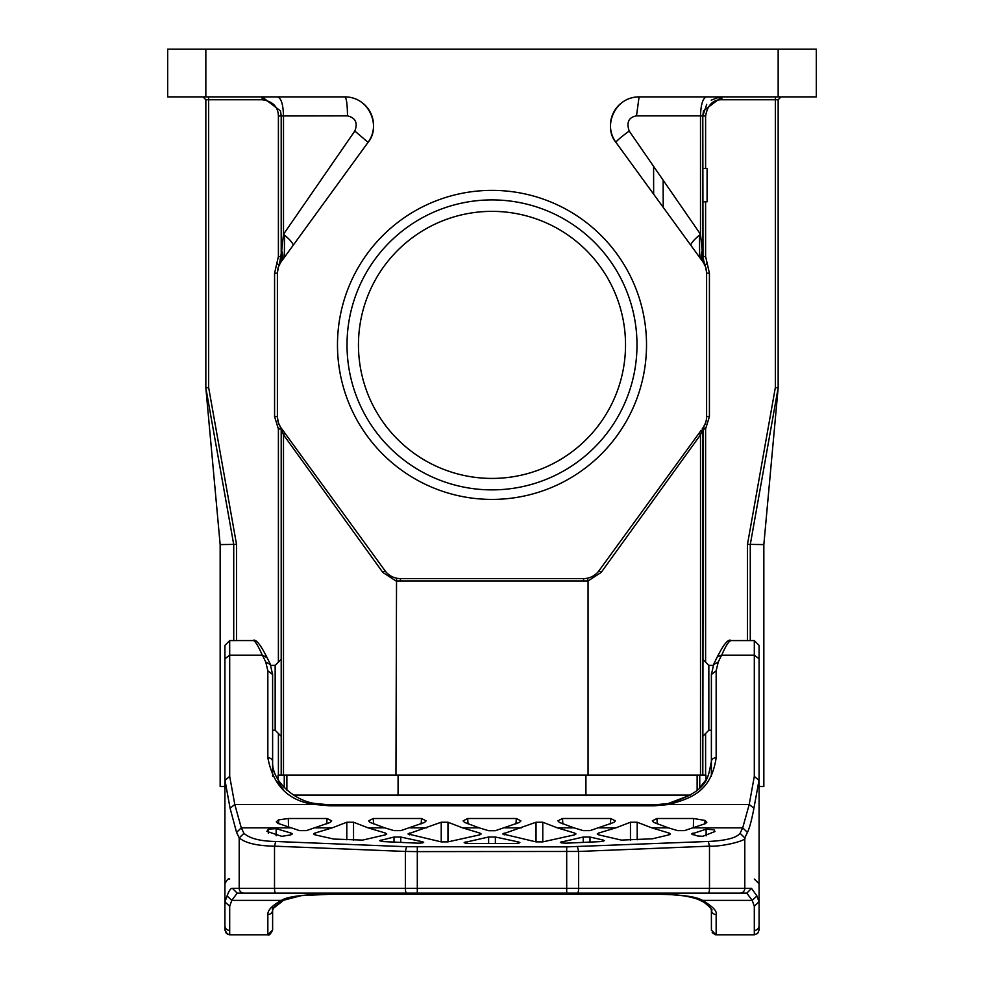 <?xml version="1.0" encoding="UTF-8"?>
<svg xmlns="http://www.w3.org/2000/svg" width="984" height="984" viewBox="0 0 984 984"><rect width="100%" height="100%" fill="white"/><g stroke="black" fill="none" stroke-linecap="round" stroke-linejoin="round"><path stroke-width="1.48" d="M358.459 344.892A133.541 133.541 0 0 1 558.764 229.247A133.541 133.541 0 0 1 558.764 460.537A133.541 133.541 0 0 1 358.459 344.892M272.617 925.71L272.617 906.326L272.617 930.028L267.845 934.8C268.976 935.772 270.575 934.185 272.617 930.028M258.792 893.14L237.193 893.14L231.793 900.372L229.69 906.264L229.69 934.8L226.345 933.435L224.918 930.028L224.918 901.676L224.918 925.71A4.772 4.723 180 0 0 229.69 930.434M283.392 789.623L277.992 781.899M711.42 930.556L711.383 909.966A4.772 4.551 0 0 0 716.155 914.517C717.25 911.159 712.687 906.449 702.478 900.372C696.266 896.473 680.165 894.431 654.151 894.222L329.849 894.222C311.522 894.038 287.279 896.006 281.522 900.372C272.224 905.415 267.66 910.139 267.845 914.517L267.845 934.8L229.69 934.8L227.427 934.222L224.918 930.028M585.923 775.084L585.923 795.109L690.276 795.109L668.136 803.559C710.14 790.841 707.816 776.597 711.383 761.518L711.395 673.72M711.383 712.01L711.383 688.074M711.383 742.034L711.383 776.265M759.082 645.442L759.082 664.434M716.155 914.517L716.155 934.8L754.31 934.8L757.655 933.435L759.082 930.028L759.082 645.356L754.31 640.584L731.038 640.584M759.082 901.676L754.31 906.264L752.206 900.372L746.807 893.14L237.193 893.14L232.47 888.367C230.834 887.999 229.038 890.532 227.07 895.957L224.93 901.898L229.69 906.264M759.082 780.41L754.31 776.376L754.31 655.159L721.653 655.159L717.336 656.845C723.88 643.893 728.492 638.481 731.173 640.572M744.777 837.938L747.434 832.39C749.513 828.184 751.678 820.139 753.916 808.245L759.058 779.98M759.07 901.898L756.93 895.957L751.53 888.367L744.802 888.367L744.802 837.888L740.079 833.288L742.711 827.851L749.205 804.481L754.31 776.376M272.605 673.708L272.617 761.518A4.772 3.764 180 0 0 267.845 757.754C273.146 785.712 288.853 801.284 314.966 804.481L329.849 805.822L654.151 805.822L669.034 804.481C690.264 798.381 711.075 792.317 716.155 757.754L716.155 670.781L718.246 662.023L721.604 655.147M711.383 761.518A4.772 3.764 0 0 1 716.155 757.754M266.676 656.832C260.12 643.893 255.508 638.481 252.839 640.572L229.69 640.584L229.69 776.376L224.918 780.41L224.918 658.825L229.69 655.159L262.347 655.159L266.885 657.558M262.298 655.159C257.673 644.729 254.487 639.871 252.74 640.596L252.839 640.584M224.918 658.825L224.918 645.356L229.69 640.584M224.918 780.41L224.93 901.898M224.918 645.442L224.918 664.434M224.918 703.166L224.918 697.816M329.849 805.822L329.849 804.863L315.864 803.559C296.467 801.714 271.559 782.046 272.617 761.518L272.617 776.265M273.109 908.515L283.712 900.2C265.852 912.266 275.077 908.761 272.617 909.966A4.772 4.551 180 0 1 267.845 914.517M224.942 779.98L230.084 808.245L236.566 832.39L239.223 837.938M657.275 823.879L656.918 818.504L693.56 818.504L705.024 820.447L706.832 822.243L705.368 823.645L684.409 830.631L677.668 830.631L668.431 827.851L651.752 827.851L669.071 833.054L668.985 834.85L652.392 838.798L621.371 840.102L598.678 834.85L598.592 833.054L597.239 833.965L598.678 834.85M656.918 818.504L652.331 820.853L653.794 822.427L668.431 827.851M637.201 839.77L637.201 822.23L651.752 827.851M637.201 822.23L630.461 822.23L615.91 827.851L598.592 833.054M562.848 823.879L562.491 818.504L610.744 818.504L615.332 820.877L613.856 822.427L589.982 830.631L583.241 830.631L574.004 827.851L557.325 827.851L574.644 833.054L574.558 834.85L542.774 841.886L542.774 822.23L557.325 827.851M562.491 818.504L557.903 820.853L559.379 822.427L574.004 827.851M542.774 822.23L536.034 822.23L502.812 833.965L536.034 841.886L542.774 841.886M468.04 823.879L467.683 818.504L516.317 818.504L520.917 820.877L519.429 822.427L495.37 830.693L488.63 830.693L479.196 827.851L462.517 827.851L479.835 833.054L479.749 834.85L447.966 841.886L447.966 822.23L462.517 827.851M467.683 818.504L463.107 820.853L464.571 822.427L479.196 827.851M447.966 822.23L441.226 822.23L408.003 833.965L441.226 841.886L447.966 841.886M373.613 823.879L373.256 818.504L421.509 818.504L426.109 820.877L424.621 822.427L400.759 830.631L394.018 830.631L384.769 827.851L368.09 827.851L385.408 833.054L385.322 834.85L362.629 840.102L333.834 839.069L315.015 834.85L314.929 833.054L313.576 833.965L315.015 834.85M373.256 818.504L368.68 820.853L370.144 822.427L384.769 827.851M353.539 840.115L353.539 822.23L368.09 827.851M353.539 822.23L346.798 822.23L332.248 827.851L314.929 833.054M327.082 818.504L331.682 820.877L330.206 822.427L306.332 830.631L299.591 830.631L277.759 823.301L276.307 821.775L278.509 819.893L288.324 818.504L327.082 818.504L326.725 823.879M229.69 776.376L234.795 804.481L241.289 827.851L243.946 833.337M754.31 640.584L754.31 655.159L759.082 658.825M721.702 655.172C725.897 645.516 729.082 640.645 731.26 640.572M708.308 841.48C725.909 840.631 736.499 837.901 740.079 833.288M243.921 833.288C249.653 838.479 260.243 841.209 275.692 841.48L406.577 846.72L566.698 846.88L709.513 841.418M385.322 834.85L386.761 833.965L385.408 833.054M479.749 834.85L481.188 833.965L479.835 833.054M574.558 834.85L575.997 833.965L574.644 833.054M668.985 834.85L670.424 833.965L669.071 833.054M495.37 843.436L495.37 837.003L518.506 841.984L518.42 843.202M495.37 837.003L488.63 837.003L464.165 842.55M465.58 843.19L465.493 841.984C463.304 842.734 464.46 843.214 468.962 843.436L515.038 843.436C519.54 843.214 520.696 842.734 518.506 841.984L519.859 842.538M400.759 842.415L400.759 837.04L422.321 841.726L422.21 842.956M400.759 837.04L394.018 837.04L379.639 840.644L383.28 841.603L417.659 843.165C422.923 843.091 424.473 842.611 422.321 841.726L423.698 842.279M290.895 834.85L292.334 833.965L290.993 833.054L290.895 834.85L281.805 836.339L266.849 831.382L268.423 829.106M276.11 835.76L276.16 828.651L290.993 833.054M276.16 828.651L268.398 829.106L268.349 833.436M706.106 829.192L691.666 833.965L697.668 835.994L702.797 836.265L714.962 831.529L714.003 829.758L706.106 829.192L706.131 835.834M589.982 842.107L589.982 837.04L583.241 837.04L560.339 842.279M561.79 842.944L561.679 841.726C559.502 842.599 561.052 843.079 566.341 843.165L600.72 841.603L604.385 840.631L603.02 840.004L602.946 841.369M589.982 837.04L603.02 840.004M708.308 841.431L709.501 846.166C722.92 846.88 747.951 840.176 744.753 837.888M751.53 888.367L746.807 893.14L566.698 893.14L566.698 888.367L232.47 888.367M271.129 893.14L417.302 893.14L417.302 851.615L578.617 851.455L710.706 846.105M243.921 833.35L239.247 837.888C245.447 843.116 257.205 845.871 274.499 846.166M275.692 841.48L274.511 846.166L405.383 851.455L417.302 851.615L417.302 846.88M278.73 823.694L278.509 819.893M705.024 820.447L704.839 823.866M585.923 795.109L293.724 795.109M396.54 578.186L395.949 775.084L284.253 775.084L284.253 787.667L278.017 779.857L278.054 775.084L281.203 775.084L278.398 775.084L278.398 733.486M705.602 733.486L705.602 775.084L700.51 775.084L705.946 775.084L705.983 779.857L699.747 787.667L699.747 775.084L588.051 775.084L588.051 580.966L395.949 580.966L382.801 572.405L283.49 434.817L281.203 428.975L278.398 428.975L274.573 416.601L277.39 416.601A19.077 19.077 0 0 0 281.03 427.831L278.398 428.975L278.398 662.146M224.918 786.524L220.158 786.524L220.158 544.595L205.84 387.819L208.657 387.561L236.517 544.349L220.158 544.595M747.483 640.584L747.483 544.349L763.842 544.595L763.842 786.524L759.082 786.524M702.588 429.504L702.797 775.084L703.289 427.363A2.866 2.866 0 0 0 702.797 428.975L705.602 428.975L703.289 427.363L700.51 434.817L700.51 775.084L281.203 775.084L281.203 428.975L281.203 775.084M337.475 344.892A154.525 154.525 0 0 1 569.256 211.068A154.525 154.525 0 0 1 569.256 478.716A154.525 154.525 0 0 1 337.475 344.892M285.717 255.52L281.03 261.953A19.077 19.077 0 0 0 277.39 273.183L277.39 273.613M698.283 434.264L598.998 570.732A19.077 19.077 0 0 1 583.573 578.592L400.427 578.592A19.077 19.077 0 0 1 385.002 570.732L281.03 427.831L281.412 429.504M702.244 428.827L702.97 427.831A19.077 19.077 0 0 0 706.61 416.601L706.61 273.183A19.077 19.077 0 0 0 702.97 261.953L695.061 251.092M705.54 429.086L709.427 416.601L709.427 273.183L705.602 256.541L702.797 256.541A19.077 19.077 154.1 0 0 702.797 256.603L704.704 264.856L702.797 256.541L700.497 234.278L629.182 131.02C620.683 137.366 616.267 141.142 615.935 142.348L700.325 258.337M639.083 96.887L653.487 96.887L639.083 96.887C613.868 96.813 603.007 127.44 615.935 142.348A28.61 28.61 0 0 1 639.083 96.887L778.159 96.887L778.159 49.2L816.314 49.2L816.314 96.887L778.159 96.887M205.84 49.2L205.84 96.887L167.686 96.887L167.686 49.2L778.159 49.2M205.84 96.887L344.917 96.887A28.61 28.61 0 0 1 368.065 142.348L283.195 258.989M286.627 254.278L283.724 258.263M283.244 258.915L281.35 261.523M278.423 266.959L277.39 272.851L278.288 267.414M277.66 419.811L278.103 421.792M278.288 422.37L277.39 417.093M208.657 387.561L208.657 99.753L262.175 99.753C272.654 101.229 278.054 106.629 278.398 115.964L278.398 256.541L274.573 273.183L277.39 273.183L277.39 416.601M681.322 232.212L691.026 245.545M691.703 246.48L694.618 250.489M629.182 131.02C626.279 122.336 628.714 117.28 636.5 115.866L700.497 115.866L700.497 234.278A19.077 3.727 -36 0 0 691.051 245.582L695.147 251.215M709.427 416.601L706.61 416.601L706.61 273.183L706.61 416.171M705.712 267.414L706.61 272.691M706.118 420.931L705.712 422.37M747.483 544.349L775.343 387.561L775.343 99.753L778.159 99.753L781.013 96.887L778.159 99.753L781.013 96.887L778.159 99.753L778.159 387.819L775.343 387.561L778.159 387.819L750.275 544.595L750.275 640.584M705.602 168.436L705.602 115.964C707.582 105.005 712.982 99.605 721.826 99.753L775.343 99.753L775.466 96.899M702.797 256.603A19.077 19.077 154.1 0 0 704.384 264.167L703.855 262.814M702.281 250.674A19.077 13.013 -36 0 0 702.871 261.83M703.006 259.407L702.797 115.964L703.499 110.848L721.875 96.912M702.797 158.891L702.797 115.964L700.497 115.866C700.879 104.341 702.871 98.019 706.475 96.887M636.5 115.866L639.083 96.899M695.356 438.286L699.095 433.144L700.51 434.817L601.199 572.405L588.051 580.966L587.46 578.186M278.398 115.964L281.203 115.964L280.526 110.971L281.203 115.964L347.5 115.866C347.34 104.341 346.479 98.019 344.917 96.887L285.754 96.887M233.725 640.584L233.725 544.595L205.84 387.819L205.84 99.753L202.987 96.887L205.84 99.753L208.657 99.753L208.608 96.887L262.113 96.887L280.526 110.971M284.548 235.139L284.351 257.39L286.615 254.278L285.077 256.393M282.273 429.516L282.962 430.475M699.452 235.139L699.649 257.39M701.149 430.316L699.735 432.271M702.797 256.541L702.797 211.351M702.797 697.816L702.797 659.341L702.797 697.816L702.797 659.341L708.837 665.381L708.837 730.251L702.797 736.29M702.797 775.084L702.797 618.272L702.797 775.084M700.51 434.817L701.174 433.108M281.08 428.151A2.866 2.866 0 0 1 281.203 428.975L281.203 711.358M284.265 432.259L284.905 433.144L283.49 434.817L283.49 775.084M347.5 115.866C355.544 117.846 357.992 122.902 354.818 131.02L283.503 234.278L283.503 115.866C283.171 104.353 281.178 98.031 277.525 96.912L272.224 96.887M320.796 207.304L292.937 245.606A19.077 3.727 -144 0 0 283.503 234.278L281.707 250.846M280.538 110.971L281.203 115.964L281.203 256.541A19.077 19.077 0 0 1 279.616 264.167M281.117 261.842A19.077 13.013 -144 0 0 281.719 250.674L279.296 264.856L276.775 263.614M354.818 131.02L368.065 142.348C380.98 127.465 370.156 96.826 344.917 96.887L330.513 96.887M282.826 433.108L283.49 434.817M281.203 736.29L275.163 730.251L275.163 665.381L281.203 659.341L281.203 697.816M763.842 544.595L778.159 387.819M705.602 115.964L702.797 115.964L706.721 104.39M711.211 100.159L719.452 97.047M702.797 168.436L707.09 168.436L707.09 201.818L702.797 201.818M663.204 207.304L663.154 180.207L663.204 207.304M347.02 344.892A144.98 144.98 0 0 0 564.496 470.45A144.98 144.98 0 0 0 564.496 219.334A144.98 144.98 0 0 0 347.02 344.892M754.31 930.434A4.772 4.723 0 0 0 759.082 925.71M757.655 933.435L754.31 934.8L754.31 906.264M700.239 900.176A4.772 3.542 -62.8 0 0 702.478 900.372L752.206 900.372L756.93 895.957M668.087 803.571A4.772 1.119 79.1 0 1 669.034 804.481L749.205 804.481L753.916 808.245M718.246 662.023L713.707 664.52L711.383 674.532L716.155 670.781M230.084 808.245L234.795 804.481L314.966 804.481A4.772 1.119 100.9 0 1 315.913 803.571M262.396 655.147L265.754 662.023L267.845 670.781L267.845 757.754M243.921 893.14A4.772 4.723 -90 0 1 239.198 888.367L239.198 837.888M283.761 900.176A4.772 3.542 -117.2 0 1 281.522 900.372L231.793 900.372L227.07 895.957M659.145 804.703L654.151 804.863L654.151 805.822M693.646 827.851L742.711 827.851L747.434 832.39M615.91 827.851L599.231 827.851M521.483 827.851L504.804 827.851M426.675 827.851L409.996 827.851M332.248 827.851L315.569 827.851M236.566 832.39L241.289 827.851L290.354 827.851M583.241 837.04L583.241 842.415M488.63 837.003L488.63 843.436M394.018 837.04L394.018 842.107M381.054 841.357L380.98 840.004M693.105 834.85L693.007 833.054M740.079 893.14A4.772 4.723 -90 0 0 744.802 888.367L709.489 888.367L709.489 846.166M708.308 893.14A4.772 1.193 -90 0 0 709.489 888.367L578.617 888.367L578.617 851.455L577.423 846.72M275.692 893.14A4.772 1.193 -90 0 1 274.511 888.367L274.511 846.166M406.577 846.72L405.383 851.455L405.383 888.367A4.772 1.193 -90 0 0 406.577 893.14M566.698 846.88L566.698 888.367L578.617 888.367A4.772 1.193 -90 0 1 577.423 893.14M288.497 827.261L288.324 818.504M346.798 822.23L346.798 839.77M421.509 818.504L421.152 823.879M441.226 822.23L441.226 841.886M409.442 834.85L409.356 833.054M516.317 818.504L515.96 823.879M536.034 822.23L536.034 841.886M504.251 834.85L504.165 833.054M610.744 818.504L610.388 823.879M630.461 822.23L630.461 840.115M693.56 818.504L693.363 827.938M265.754 662.023L270.293 664.52L272.617 674.532L267.845 670.781M398.077 775.084L398.077 795.109M286.873 790.103L286.873 775.084M697.127 775.084L697.127 790.103M236.517 640.584L236.517 544.349M653.647 194.168L653.597 166.357L653.647 194.168M705.602 428.975L705.602 662.146M705.602 256.541L705.602 201.818M709.427 273.183L706.61 273.183M707.225 263.614L704.729 264.844M274.573 273.183L274.573 416.601M280.711 427.363L281.215 428.975M202.999 96.887L205.84 99.753L202.999 96.887L205.84 99.753L205.84 387.819M262.175 99.753L262.125 96.887M385.002 570.732L382.801 572.405M583.573 578.592L583.573 581.433M400.427 578.592L400.427 581.433M598.998 570.732L601.199 572.405M278.398 256.541L281.203 256.541L281.043 258.989M721.826 99.753L721.875 96.887M711.383 930.028L715.798 934.788M715.405 934.739L712.17 932.648M297.98 896.092L299.21 895.907M302.887 895.452L310.821 894.788M312.641 894.69L324.548 894.321M324.56 804.678L320.083 804.236M329.849 804.863L654.151 804.863L668.136 803.559L663.831 804.248M672.134 894.727L684.753 895.907M686.156 896.116L692.207 897.31M692.219 897.31L695.061 898.109M696.401 898.552L703.658 902.094M707.041 904.431L709.735 906.941M710.891 908.515L711.383 909.966C715.061 911.627 701.826 899.524 700.288 900.2C689.071 895.723 673.696 893.755 654.151 894.284L329.849 894.284L301.313 895.625L283.712 900.2M754.31 879.044L759.082 883.816M713.954 663.696L717.361 656.746M229.69 879.044C228.657 878.023 227.07 879.61 224.918 883.816M266.639 656.746L270.047 663.696M280.514 262.679L278.46 266.873L280.514 262.679M278.46 422.911L280.514 427.105L278.46 422.911M693.659 249.161L693.191 248.522M705.54 266.873L703.486 262.679M705.54 422.911L703.486 427.105L705.54 422.911M702.797 115.964L703.499 110.86M706.475 96.912L711.912 96.887M619.612 147.403L692.896 248.128M689.378 446.502L690.018 445.629M701.198 430.254L700.608 431.066M713.203 665.381L708.837 665.381M711.383 730.251L708.837 730.251M281.608 428.606L281.03 427.831M290.341 440.623L290.809 441.262M281.203 115.964L281.203 256.541M286.664 254.216L288.386 251.855M290.637 248.767L292.937 245.606M281.203 428.975L281.203 492.824M275.163 665.381L270.797 665.381M275.163 730.251L272.617 730.251M780.989 96.887L778.159 99.753M702.797 428.975L702.797 492.836"/></g></svg>
